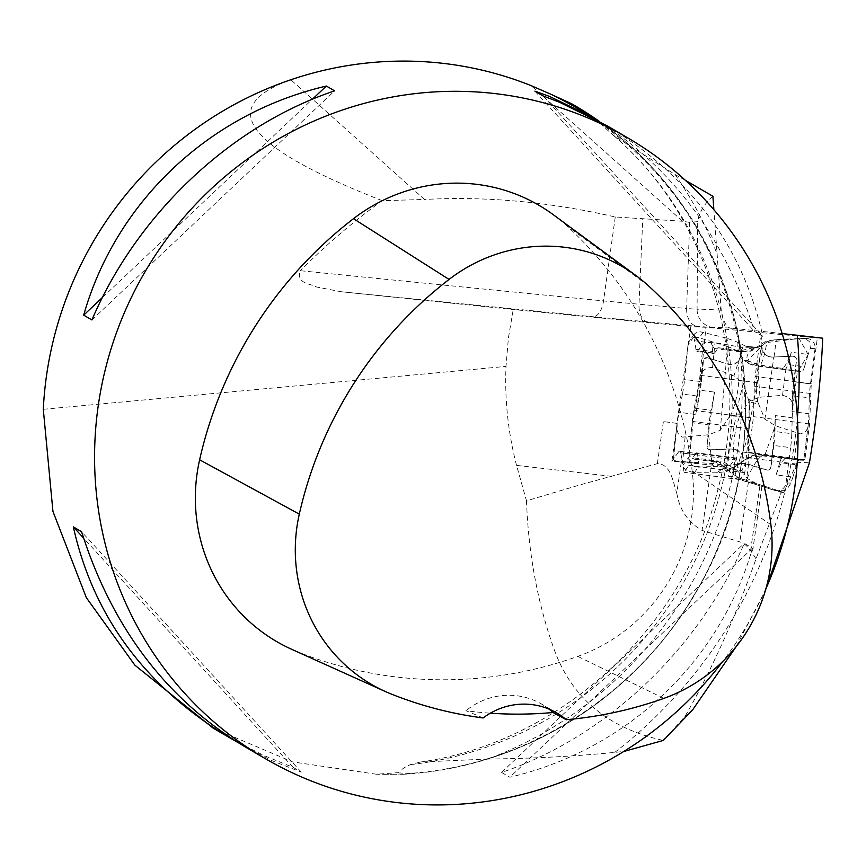 <?xml version="1.0" encoding="UTF-8"?>
<svg xmlns="http://www.w3.org/2000/svg" width="866" height="866" viewBox="0 0 866 866"><rect width="100%" height="100%" fill="white"/><g stroke="black" fill="none" stroke-linecap="round" stroke-linejoin="round"><path stroke-width="0.65" stroke-dasharray="4.33 3.25" d="M599.12 121.251C673.445 168.881 725.275 238.984 754.611 331.57L762.838 336.376C742.855 246.778 690.797 176.491 606.665 125.538M765.912 588.707A359.422 349.052 -59.7 0 1 722.796 661.397M213.209 728.198L292.459 761.874L376.32 774.226L400.081 772.504L403.091 774.269L381.592 774.226M243.909 746.146L272.086 760.727L301.281 772.126L293.054 767.319L264.401 755.726L237.057 742.021M501.576 772.418L509.803 777.224C626.746 749.934 720.339 661.581 752.478 548.124L744.262 543.318C699.111 649.175 605.529 737.529 501.576 772.418L744.262 543.318M822.7 338.195L817.352 337.967L811.236 383.811L809.602 423.983L804.904 459.651L799.069 459.413L797.229 462.292L809.439 462.801M611.645 476.354L516.547 465.367L526.496 500.819L580.361 484.776L657.359 463.656C671.085 463.84 673.055 482.741 676.811 493.165L681.336 461.578L671.854 461.297L677.288 423.377L663.388 421.569L676.909 423.366L690.765 326.644L705.963 327.283L817.352 337.967M712.902 196.268C704.523 203.51 699.447 211.964 697.682 221.631L689.639 222.41L686.651 308.48A454.953 3.085 5.4 0 1 639 304.237L603.537 300.903A1710.101 11.604 5.4 0 1 300.329 270.712C295.836 284.026 310.959 283.55 316.469 286.971L340.933 291.712L513.235 309.53L690.765 326.644M340.933 291.712A1728.287 11.734 -174.6 0 0 592.701 316.729L647.844 321.914A473.139 3.215 -174.6 0 0 697.401 326.32L713.606 327.608A1124.306 7.632 5.4 0 1 732.452 328.214L782.16 333.562M526.496 500.819C528.401 553.017 537.407 601.978 553.515 647.714C570.932 697.206 607.521 728.111 663.291 740.43L684.941 716.561C711.17 671.031 734.866 618.454 756.029 558.83L781.392 492.343L728.436 476.235L729.919 465.876L711.679 463.483L681.336 461.578M797.229 462.292L783.773 492.451L781.392 492.343M684.941 716.561L692.616 709.871M736.262 646.458L765.468 590.255M737.172 328.734A385.781 374.642 -59.7 0 1 487.959 759.049C534.419 758.454 576.702 756.224 614.806 752.37L623.693 751.526M516.547 465.367C508.147 432.957 504.629 399.962 506.004 366.405L508.418 337.859L513.235 309.53M487.959 759.049L420.346 762.048L410.376 764.646C403.599 767.579 400.168 770.199 400.081 772.504M676.811 493.165C679.518 509.803 687.94 522.22 702.077 530.425L711.679 463.483M756.029 558.83L750.606 550.516L746.081 545.385L741.707 542.462L702.077 530.425M685.352 180.29L675.112 174.553L613.962 135.821L595.256 119.216L574.515 105.425M732.452 328.214C727.332 328.993 723.586 322.996 721.205 310.223L713.865 209.691M382.231 200.685C245.89 147.404 215.428 107.103 290.835 79.759L424.492 199.461L382.231 200.685C353.317 221.512 326.017 244.851 300.329 270.712M403.091 774.269A360.57 350.156 120.3 0 0 730.114 513.127A360.57 350.156 120.3 0 0 599.196 121.283M689.639 222.41L682.56 221.252L615.261 216.976C549.91 201.94 486.324 196.106 424.492 199.461M671.854 461.297L679.063 451.197A22.819 2.955 97.5 0 1 679.842 450.645A22.819 2.955 97.5 0 1 680.784 452.821L684.053 472.295L688.719 465.334L693.06 421.504A17.147 2.219 97.5 0 1 694.64 410.452L701.189 375.422L705.963 327.283M811.236 383.811L755.141 376.472L760.998 332.598M729.919 465.876L735.158 458.547A22.819 2.955 97.5 0 1 735.927 457.995A22.819 2.955 97.5 0 1 736.879 460.16L737.821 465.821L740.527 456.783A22.819 2.955 97.5 0 1 742.974 452.063L748.809 452.312L753.507 416.643L754.329 386.149A15.978 2.068 97.5 0 1 755.141 376.472M728.436 476.235L734.639 476.495L737.821 465.821L740.149 479.634L744.803 472.674L749.155 428.843A17.147 2.219 97.5 0 1 750.735 417.791L757.285 382.761L762.253 332.652M757.285 382.761L701.189 375.422M809.602 423.983L753.507 416.643M804.904 459.651L748.809 452.312M783.773 492.451L734.639 476.495M736.879 460.16L680.784 452.821A22.819 2.955 -82.5 0 0 679.842 450.645A22.819 2.955 -82.5 0 0 679.063 451.197L695.896 453.405A22.819 2.955 97.5 0 1 696.665 452.853A22.819 2.955 97.5 0 1 697.606 455.029L680.784 452.821L682.072 461.416L698.894 463.624L697.606 455.029M740.149 479.634L684.053 472.295M744.803 472.674L688.719 465.334M750.735 417.791L694.64 410.452M553.179 214.638A171.154 166.218 -59.7 0 1 566.364 225.463A410.776 398.912 -59.7 0 1 692.172 470.909A171.154 166.218 -59.7 0 1 577.817 656.396A410.776 398.912 -59.7 0 1 298.164 652.044A171.154 166.218 -59.7 0 1 291.593 649.262M483.152 717.957L465.973 710.683A401.727 390.133 120.3 0 0 490.362 713.183M548.957 709.07A68.457 66.487 120.3 0 0 541.672 704.123A68.457 66.487 120.3 0 0 465.973 710.683M301.281 772.126L81.566 531.702M293.054 767.319L83.547 538.057M91.915 319.955L334.601 90.854M102.426 297.471L312.399 99.233M543.123 95.953L762.838 336.376M534.896 91.147L754.611 331.57M752.478 548.124L509.803 777.224M732.235 469.199L742.563 470.952L729.529 469.21L726.574 471.58L716.442 472.825L727.667 465.908L698.364 467.131A9.061 8.725 -144.5 0 1 688.762 457.129L692.172 422.738L708.994 424.946A22.819 2.955 97.5 0 1 711.094 410.3L694.272 408.092A22.819 2.955 -82.5 0 0 692.172 422.738M748.213 399.453L757.707 401.705L758.638 404.065L749.101 401.846L743.374 383.248L733.903 376.017L743.028 347.569L715.024 342.676A9.061 2.122 -174.3 0 0 703.181 343.25L697.66 350.99L714.493 353.187A22.819 2.955 97.5 0 1 713.714 353.739A22.819 2.955 97.5 0 1 712.772 351.574L695.939 349.366A22.819 2.955 -82.5 0 0 696.881 351.542A22.819 2.955 -82.5 0 0 697.66 350.99M745.875 346.27L757.144 347.331L745.875 346.27L737.063 341.983L726.054 337.978L727.581 346.562L699.263 337.794A9.061 8.725 35.5 0 0 687.961 345.058L684.551 379.449L701.384 381.646A22.819 2.955 97.5 0 1 699.284 396.292L682.451 394.095A22.819 2.955 -82.5 0 0 684.551 379.449M741.058 414.229L731.348 413.916L729.897 416.005L739.661 416.275L749.263 400.98L760.002 397.213L757.685 366.123L797.434 371.276L802.057 371.471L785.224 369.273A22.819 2.955 -82.5 0 0 787.67 364.554L804.503 366.751L808.173 354.465L791.351 352.256L787.67 364.554M785.224 369.273L758.562 366.015C750.854 364.11 746.156 362.183 744.446 360.256L737.951 351.758L733.091 348.673L727.581 346.562L725.914 363.384L730.904 364.391L737.237 362.432L739.467 360.007L740.928 355.536L739.975 359.011L738.135 361.761C740.333 379.698 738.07 397.083 731.348 413.916M759.947 366.21L752.218 365.041L747.39 362.973L744.392 360.245L747.466 360.429C745.734 355.731 748.451 351.444 755.628 347.58M714.493 353.187L717.882 348.435A3.421 0.801 5.7 0 1 722.363 348.219L741.707 351.585C749.61 351.834 754.708 350.297 757.003 346.985L765.068 341.821L770.448 340.37L805.737 338.444A9.061 8.985 -87.6 0 1 806.527 338.444L802.403 338.303C809.645 340.143 812.254 343.531 810.219 348.457A131.221 16.984 97.5 0 1 808.173 354.465M806.527 338.444A9.061 8.985 -87.6 0 1 815.047 348.652L810.479 383.909L793.657 381.7A22.819 2.955 -82.5 0 0 792.477 395.665L809.309 397.862A22.819 2.955 97.5 0 1 810.479 383.909M809.309 397.862L808.876 413.775L792.044 411.577L792.477 395.665M758.638 404.065L764.905 419.209L775.319 425.736L800.411 433.931L805.055 432.069L806.798 429.85L808.422 423.452A131.221 16.984 97.5 0 1 808.876 413.775M708.994 424.946L706.905 446.098A3.421 3.302 35.5 0 0 710.531 449.876L730.774 449.021C738.817 449.519 743.05 453.427 743.493 460.744L753.225 455.44L758.973 454.758L794.36 458.969L803.735 460.279L799.037 460.095L782.215 457.887A22.819 2.955 -82.5 0 0 779.768 462.606L796.59 464.815A22.819 2.955 97.5 0 1 799.037 460.095M796.59 464.815L792.92 477.101L776.088 474.893L779.768 462.606M742.563 470.952L747.098 478.422L756.494 483.629L778.372 490.697L782.658 490.686L785.711 489.463L787.973 487.742L790.875 483.109A131.221 16.984 97.5 0 1 792.92 477.101M695.896 453.405L692.497 458.157A3.421 0.801 -174.3 0 0 692.454 458.266A3.421 0.801 -174.3 0 0 695.918 459.413L716.377 461.264C724.214 463.072 727.895 465.746 727.418 469.307L731.954 473.691L746.308 481.485L774.453 490.383A9.061 8.985 92.4 0 0 786.047 482.914L790.615 447.657L773.782 445.46A22.819 2.955 -82.5 0 0 774.962 431.495L791.784 433.704A22.819 2.955 97.5 0 1 790.615 447.657M791.784 433.704L792.217 417.791L775.395 415.583L774.962 431.495M760.002 397.213L782.539 395.318C789.998 397.083 793.386 401.348 792.671 408.113A131.221 16.984 97.5 0 1 792.217 417.791M804.503 366.751A22.819 2.955 97.5 0 1 802.057 371.471M747.466 360.429L758.659 365.225L782.485 368.396A131.221 16.984 -82.5 0 0 791.351 352.256M757.144 347.331L761.593 346.021L767.081 341.756L765.133 351.304C763.303 359.26 761.517 363.958 759.753 365.42M805.737 338.444L778.826 339.331L769.95 340.468M767.081 341.756L772.699 339.959M773.782 445.46L770.978 467.142A3.421 3.399 -87.6 0 1 766.594 469.967L743.472 463.299L739.824 463.96L736.576 465.681L733.892 468.441L731.954 473.691L734.996 466.861L738.373 464.468L742.433 463.342L746.438 463.646L767.406 470.119L769.885 469.166L770.881 467.131A131.221 16.984 -82.5 0 0 775.395 415.583M749.263 400.98L748.148 464.165M734.996 466.861C732.138 449.422 733.697 432.556 739.661 416.275M695.939 349.366L694.651 340.771L711.484 342.968L712.772 351.574M726.054 337.978L700.497 331.808L696.08 332.696L694.337 334.168L693.731 336.971A131.221 16.984 -82.5 0 0 694.651 340.771M682.451 394.095L678.987 412.27L695.809 414.468L699.284 396.292M729.897 416.005L720.263 430.315L708.594 434.775L682.3 437.124L678.262 433.671L677.115 430.651L677.104 422.998A131.221 16.984 -82.5 0 0 678.987 412.27M726.574 471.58L718.358 461.037L715.154 461.881L726.303 467.705L727.343 469.415L723.575 467.261L718.076 465.681L682.603 462.249A9.061 2.122 5.7 0 1 673.434 459.207A9.061 2.122 5.7 0 1 673.542 458.937L679.063 451.197L735.158 458.547M716.442 472.825L694.37 472.717C686.879 471.061 683.09 468.56 682.993 465.215A131.221 16.984 -82.5 0 0 682.072 461.416M694.272 408.092L697.736 389.916L714.569 392.125L711.094 410.3M733.903 376.017L712.556 367.509C704.892 367.487 700.583 371.373 699.62 379.189A131.221 16.984 -82.5 0 0 697.736 389.916M738.135 361.761L735.245 363.774L731.586 364.608L727.776 364.164L707.49 357.799L704.339 358.643L703.354 360.667A131.221 16.984 97.5 0 1 695.809 414.468M701.384 381.646L703.473 360.494A3.421 3.302 -144.5 0 1 707.749 357.755L725.914 363.384M720.263 430.315L726.087 363.633M737.063 341.983L737.269 347.656L738.915 351.683L740.69 350.665L717.957 347.688A131.221 16.984 97.5 0 1 715.468 348.63A131.221 16.984 97.5 0 1 711.484 342.968M740.333 351.358L743.028 347.569L753.637 348.078L757.079 346.876L740.69 350.665M758.67 347.169L755.055 347.84M753.853 348.024L747.358 346.335M793.657 381.7L796.46 360.018A3.421 3.399 92.4 0 0 792.942 356.164L772.58 357.095C764.786 356.424 761.052 352.137 761.376 344.246L762.675 351.163C756.559 367.433 754.903 384.277 757.707 401.705M774.031 357.03L776.261 339.797L778.826 339.331M793.245 356.164L796.071 357.799L796.558 360.029A131.221 16.984 -82.5 0 0 792.044 411.577M762.675 351.163L764.97 354.291L768.294 356.391L771.714 357.106L793.299 356.164M764.905 419.209L773.836 357.052M772.688 357.095L771.714 357.106M743.374 383.248L739.109 400.222L729.746 448.913L710.412 449.779L708.291 449.01L707.024 445.936A131.221 16.984 97.5 0 1 714.569 392.125M729.334 449.086L727.667 465.908L739.25 463.591L743.45 461.21L742.021 453.968L739.228 451.208L735.505 449.411L729.746 448.913M742.021 453.968C748.787 437.211 751.147 419.837 749.101 401.846M729.486 469.242L749.003 457.216M748.949 457.216L750.194 457.594L747.867 458.785L741.74 470.4M782.215 457.887L762.621 455.072L764.873 455.17L775.319 425.736M785.083 458.006L784.986 458.742A131.221 16.984 -82.5 0 0 776.088 474.893M747.098 478.422C753.333 465.096 758.378 457.551 762.221 455.787L751.049 457.183L747.888 458.807M762.221 455.787L784.953 458.764L785.051 458.006M762.621 455.072L754.134 454.845L748.863 457.14M715.154 461.881L692.421 458.904A131.221 16.984 97.5 0 1 694.911 457.962A131.221 16.984 97.5 0 1 698.894 463.624M733.859 469.101C727.905 463.656 722.731 460.972 718.358 461.037L694.911 457.962M726.303 467.705C733.015 468.701 735.277 469.285 733.101 469.437L733.459 468.907L740.246 470.325M714.926 461.113L712.22 464.901L708.594 434.775M748.538 464.252L746.308 481.485L756.494 483.629M808.173 354.616L799.058 338.444L765.522 342.72L747.466 360.429L744.392 360.245L773.241 368.191L797.987 371.308L808.173 354.616M383.118 774.226C506.697 775.925 629.863 705.205 693.579 595.776C796.46 432.145 739.38 197.253 575.305 107.211A359.422 349.052 -59.7 0 1 730.363 512.845A359.422 349.052 -59.7 0 1 376.32 774.226M657.359 463.656L663.388 421.569M780.721 494.302L781.013 492.245M614.806 752.37A464.652 451.24 120.3 0 0 797.38 417.65M43.3 409.304L506.004 366.405M748.343 482.535L739.867 541.77M761.863 486.724L752.37 552.963M750.606 550.516L759.839 486.107M410.376 764.646A360.57 350.156 120.3 0 0 714.764 511.47A360.57 350.156 120.3 0 0 611.937 133.894M675.112 174.553A385.781 374.642 -59.7 0 1 716.712 253.11M682.56 221.252L531.129 85.647M721.205 310.223A1142.492 7.751 -174.6 0 0 697.076 309.303L697.682 221.631M713.606 327.608A18.262 18.251 -96.3 0 1 697.076 309.303L686.651 308.48A18.262 12.427 -85 0 0 697.401 326.32M647.844 321.914A18.262 10.5 -84.9 0 1 639 304.237L642.734 219.25M615.261 216.976L603.537 300.903A18.262 9.342 -84.4 0 1 592.701 316.729M810.424 393.489L754.329 386.149M799.069 459.413L742.974 452.063M796.406 464.1L740.527 456.783M749.155 428.843L693.06 421.504M648.418 285.78L566.364 225.463M770.881 524.72L692.172 470.909M663.811 698.397L577.817 656.396M391.573 694.164L298.164 652.044M810.219 348.457L815.047 348.652M808.422 423.452L803.659 460.29M790.875 483.109L786.047 482.914M792.671 408.113L797.434 371.276M782.485 368.396L782.388 369.154M782.539 395.318L785.83 369.858M758.659 365.225L758.562 366.015M693.731 336.971L687.961 345.058M677.104 422.998L673.542 458.937M682.993 465.215L688.762 457.129M699.62 379.189L703.181 343.25M703.257 332.208L699.263 337.794M717.957 347.688L717.882 348.435M712.556 367.509L715.024 342.676M741.783 350.806L741.707 351.585M797.662 433.509L794.36 458.969M761.062 455.689L761.171 454.899M694.37 472.717L698.364 467.131M692.421 458.904L692.497 458.157M777.787 490.524L774.453 490.383M685.071 437.417L682.603 462.249M716.301 462.033L716.377 461.264M613.972 135.81C709.828 218.643 752.511 360.375 718.076 488.835C683.859 629.149 559.349 742.638 420.346 762.058M735.927 457.995L696.665 452.853M556.838 712.978L541.672 704.123M732.928 469.426L736.143 469.708M747.217 346.313L749.599 346.725M754.903 347.331L757.101 347.342M694.337 334.168L689.488 340.955M755.022 347.786L748.354 350.936L738.915 351.704L715.468 348.63M696.881 351.542L713.714 353.739M742.097 462.098L727.364 471.169M808.292 425.098L803.735 460.279M760.651 454.791L758.454 454.693M780.082 490.935L776.759 490.795M676.833 424.935L673.434 459.207M692.454 458.266L692.378 458.98"/><path stroke-width="1.3" d="M237.057 742.021L213.209 728.198L134.89 665.185L86.351 597.681L52.934 511.405L43.3 409.304A359.422 349.052 120.3 0 1 290.835 79.759A359.422 349.052 120.3 0 1 531.129 85.647L551.047 94.318A359.422 349.052 -59.7 0 1 575.305 107.211L599.12 121.251M722.796 661.397A359.422 349.052 -59.7 0 1 264.909 758.421A359.422 349.052 -59.7 0 1 95 439.517A359.422 349.052 -59.7 0 1 582.829 115.86A359.422 349.052 -59.7 0 1 627.666 137.813L606.665 125.538L559.653 102.307L543.123 95.953L534.896 91.147L549.607 96.451L592.268 117.127M627.666 137.813A359.422 349.052 -59.7 0 1 765.912 588.707M229.512 737.735C145.38 686.781 93.322 616.495 73.339 526.896L81.566 531.702C112.006 627.417 166.131 698.905 243.909 746.146L264.909 758.421M326.374 86.048L334.601 90.854C230.648 125.743 137.066 214.097 91.915 319.955L83.688 315.148C115.838 201.691 209.431 113.338 326.374 86.048L312.399 99.233M765.468 590.255L809.439 462.801C816.768 417.618 821.185 376.071 822.7 338.195L782.16 333.562M623.693 751.526L663.291 740.43L692.627 709.871L736.262 646.458M599.196 121.283A360.57 350.156 120.3 0 0 574.764 105.565A360.57 350.156 120.3 0 0 571.571 103.725L551.047 94.318M574.515 105.425L571.571 103.725M713.865 209.691L712.902 196.268L685.352 180.29M566.267 719.7A68.457 66.487 -59.7 0 0 556.838 712.978A68.457 66.487 -59.7 0 0 483.152 717.957A399.875 388.336 -59.7 0 1 391.573 694.164A160.264 155.631 -59.7 0 1 385.413 691.555L291.593 649.262A171.154 166.218 -59.7 0 1 199.624 459.792A410.776 398.912 -59.7 0 1 353.48 218.687A171.154 166.218 -59.7 0 1 553.179 214.638L636.066 275.637A160.264 155.631 -59.7 0 1 648.418 285.78A399.875 388.336 -59.7 0 1 770.881 524.72A160.264 155.631 -59.7 0 1 663.811 698.397A399.875 388.336 -59.7 0 1 566.267 719.7L552.984 712.512A68.457 66.487 120.3 0 0 548.957 709.07M385.413 691.555A160.264 155.631 -59.7 0 1 299.3 514.133A399.875 388.336 -59.7 0 1 449.075 279.426A160.264 155.631 -59.7 0 1 636.066 275.637M490.362 713.183A401.727 390.133 120.3 0 0 552.984 712.512M83.547 538.057L73.339 526.896M83.688 315.148L102.426 297.471M797.38 417.65A464.652 451.24 120.3 0 0 797.294 335.185M299.3 514.133L199.624 459.792M449.075 279.426L353.48 218.687"/></g></svg>

